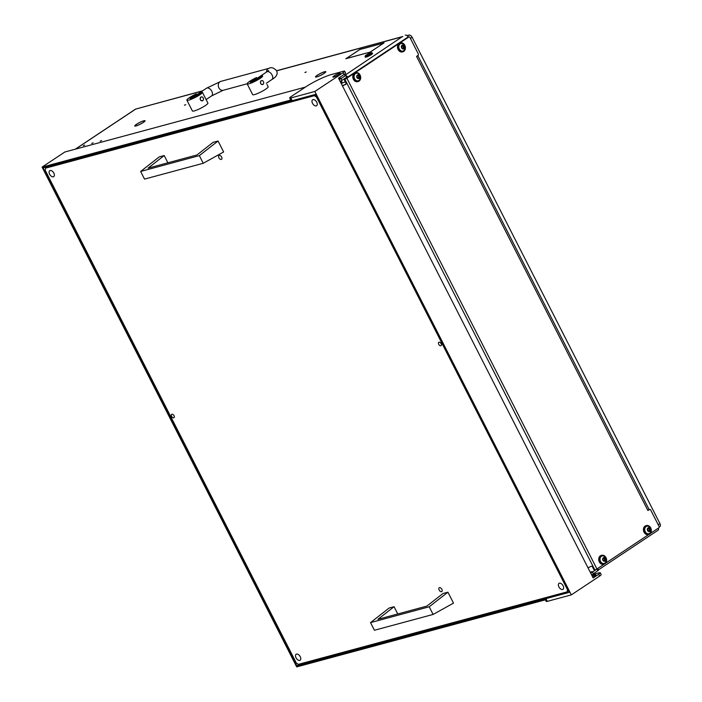 <?xml version="1.0" encoding="UTF-8"?>
<svg xmlns="http://www.w3.org/2000/svg" width="702" height="702" viewBox="0 0 702 702"><rect width="100%" height="100%" fill="white"/><g stroke="black" fill="none" stroke-linecap="round" stroke-linejoin="round"><path stroke-width="1.05" d="M101.544 140.549L100.184 141.111L101.544 140.549M84.679 145.121L83.31 145.691L84.679 145.121M93.112 142.831L91.751 143.401L93.112 142.831M136.363 125.781A5.476 0.851 153 0 0 143.12 122.499A5.476 0.851 153 0 0 144.454 121.472L144.709 121.367A5.783 0.904 153 0 1 143.296 122.446A5.783 0.904 153 0 1 136.17 125.912L136.399 125.842M317.12 76.746A5.476 0.851 153 0 0 323.876 73.464A5.476 0.851 153 0 0 325.202 72.438L325.456 72.332A5.783 0.904 153 0 1 324.052 73.42A5.783 0.904 153 0 1 316.918 76.887L317.155 76.816M184.407 105.203L185.776 104.642L184.407 105.203M304.914 72.517L306.274 71.955L304.914 72.517M590.566 572.85L592.155 571.647L590.242 572.218M339.127 79.37L340.707 78.159L338.803 78.738M345.287 75.351A3.071 1.808 -123.6 0 0 344.77 75.386L345.919 75.228L346.525 77.334L345.919 75.228M339.25 79.616A4.089 0.641 -27 0 0 341.067 78.554L341.988 80.353L346.525 77.334M341.988 80.353A4.089 0.641 153 0 1 340.172 81.414M362.995 48.684L384.073 42.883L380.352 45.288L383.687 43.068L362.995 48.684M349.368 56.397L346.218 58.564L366.909 52.948L345.832 58.749L349.394 56.45M349.894 56.116L359.793 49.465L362.899 48.622L359.766 49.552L349.894 56.116M367.006 53.01L370.138 52.08L380.186 45.463L370.112 52.167L367.006 53.01M139.119 122.762L139.163 122.789A5.476 0.851 153 0 1 144.77 120.893A5.476 0.851 153 0 1 144.594 121.314L144.858 121.2A5.783 0.904 153 0 0 145.042 120.753A5.783 0.904 153 0 0 139.119 122.762M319.419 73.973A5.783 0.904 153 0 0 315.496 76.966A5.783 0.904 153 0 0 316.611 76.966L316.821 76.825A5.476 0.851 153 0 1 315.768 76.825A5.476 0.851 153 0 1 319.48 73.991L319.436 74.017M319.875 73.728L319.919 73.763A5.476 0.851 153 0 1 325.526 71.858A5.476 0.851 153 0 1 325.351 72.288L325.614 72.174A5.783 0.904 153 0 0 325.798 71.718A5.783 0.904 153 0 0 319.875 73.728M138.663 123.008A5.783 0.904 153 0 0 134.74 126A5.783 0.904 153 0 0 135.855 126L136.074 125.86A5.476 0.851 153 0 1 135.021 125.86A5.476 0.851 153 0 1 138.724 123.025L138.68 123.052M341.067 78.554L345.612 75.535M344.77 75.386L402.044 36.829A3.071 2.431 -105.2 0 1 402.615 36.565A3.071 2.431 -105.2 0 1 402.869 36.513M598.051 570.524L593.427 573.832A4.089 0.641 153 0 1 591.611 574.903M597.972 570.814L597.051 569.015L592.514 572.033L593.427 573.832M597.051 569.015L598.279 570.515M590.698 573.104A4.089 0.641 -27 0 0 592.514 572.033M75.298 149.175L135.407 109.214A3.071 1.808 56.4 0 1 135.732 109.064L202.343 90.997M202.615 90.821L135.732 109.064L75.474 149.131M405.308 35.126A3.071 1.808 56.4 0 1 408.362 37.101M347.701 77.159A3.071 1.808 -123.6 0 0 346.121 75.623M597.937 569.84A3.071 1.808 -123.6 0 0 597.893 568.33M658.432 528.071A3.071 1.808 56.4 0 1 657.993 530.264L598.069 570.112M365.435 56.09A3.58 0.562 -27 0 0 369.357 54.545A3.58 0.562 -27 0 0 371.577 52.703A3.58 0.562 -27 0 0 371.498 52.694A3.58 0.562 -27 0 0 368.067 53.966A3.58 0.562 -27 0 0 365.277 55.914A3.58 0.562 -27 0 0 365.435 56.09M372.157 52.896A4.089 0.641 153 0 1 372.253 52.913A4.089 0.641 153 0 1 372.341 52.983A4.089 0.641 153 0 1 369.436 55.177A4.089 0.641 153 0 1 365.233 56.783A4.089 0.641 153 0 1 365.049 56.695A4.089 0.641 153 0 1 365.049 56.581L365.277 55.914M365.049 56.695L365.277 57.152A4.089 0.641 -27 0 0 365.461 57.231A4.089 0.641 -27 0 0 369.664 55.625A4.089 0.641 -27 0 0 372.569 53.431L372.341 52.983M249.772 81.265A8.696 1.351 -27 0 0 247.139 83.828A8.696 1.351 -27 0 0 251.965 82.731A8.696 1.351 -27 0 0 260.012 78.492A8.696 1.351 -27 0 0 262.645 75.93A8.696 1.351 -27 0 0 262.636 75.921L257.906 79.063A5.116 0.799 -27 0 1 253.168 81.555A5.116 0.799 -27 0 1 250.333 82.204A5.116 0.799 -27 0 1 251.878 80.695L256.607 77.553A8.696 1.351 -27 0 0 249.772 81.265M247.139 83.828L252.65 94.638A8.696 1.351 -27 0 0 257.467 93.541A8.696 1.351 -27 0 0 265.523 89.294A8.696 1.351 -27 0 0 268.146 86.741L266.988 84.477M262.996 84.345C260.451 84.372 259.845 83.169 261.162 80.739L261.53 80.572A2.045 1.623 -105.2 0 1 262.609 84.521A2.045 1.623 -105.2 0 1 261.539 80.572L261.53 80.572M257.02 78.361L256.607 77.553M196.771 94.709L196.358 93.892A8.696 1.351 -27 0 0 189.522 97.613A8.696 1.351 -27 0 0 186.89 100.175A8.696 1.351 -27 0 0 191.716 99.079A8.696 1.351 -27 0 0 199.763 94.831A8.696 1.351 -27 0 0 202.387 92.278A8.696 1.351 -27 0 0 202.378 92.26L207.897 103.08A8.696 1.351 -27 0 1 205.265 105.642A8.696 1.351 -27 0 1 197.218 109.881A8.696 1.351 -27 0 1 192.401 110.977L186.89 100.175M202.746 100.684C200.202 100.711 199.587 99.508 200.912 97.087L201.281 96.911A2.045 1.623 -105.2 0 1 202.36 100.86A2.045 1.623 -105.2 0 1 201.29 96.911L201.281 96.911M206.739 100.816L202.395 92.287L197.657 95.411A5.116 0.799 -27 0 1 192.918 97.903A5.116 0.799 -27 0 1 190.084 98.543A5.116 0.799 -27 0 1 191.628 97.043L196.358 93.892M300.228 656.677A3.58 2.106 56.4 0 1 300.114 660.231A3.58 2.106 56.4 0 1 296.025 657.809A3.58 2.106 56.4 0 1 296.147 654.264A3.58 2.106 56.4 0 1 300.228 656.677M316.716 102.194A3.58 2.106 56.4 0 1 316.593 105.748A3.58 2.106 56.4 0 1 312.513 103.326A3.58 2.106 56.4 0 1 312.636 99.781A3.58 2.106 56.4 0 1 316.716 102.194M53.835 173.104A3.58 2.106 56.4 0 1 53.712 176.65A3.58 2.106 56.4 0 1 49.631 174.236A3.58 2.106 56.4 0 1 49.754 170.683A3.58 2.106 56.4 0 1 53.835 173.104M563.109 585.775A3.58 2.106 56.4 0 1 562.986 589.32A3.58 2.106 56.4 0 1 558.906 586.907A3.58 2.106 56.4 0 1 559.029 583.353A3.58 2.106 56.4 0 1 563.109 585.775M171.63 416.347A2.045 1.202 -123.6 0 0 173.964 417.734A2.045 1.202 -123.6 0 0 174.035 415.698A2.045 1.202 -123.6 0 0 171.7 414.32A2.045 1.202 -123.6 0 0 171.63 416.347M438.715 344.305A2.045 1.202 -123.6 0 0 441.04 345.691A2.045 1.202 -123.6 0 0 441.11 343.664A2.045 1.202 -123.6 0 0 438.776 342.278A2.045 1.202 -123.6 0 0 438.715 344.305M221.613 157.037A2.299 1.351 56.4 0 1 221.534 159.319A2.299 1.351 56.4 0 1 218.91 157.766A2.299 1.351 56.4 0 1 218.989 155.484A2.299 1.351 56.4 0 1 221.613 157.037M441.848 589.285A2.299 1.351 56.4 0 1 441.769 591.575A2.299 1.351 56.4 0 1 439.145 590.013A2.299 1.351 56.4 0 1 439.224 587.732A2.299 1.351 56.4 0 1 441.848 589.285M314.399 95.647L45.525 168.173L45.235 170.296L296.226 662.881L298.341 664.364L567.225 591.83L567.506 589.706L316.523 97.13L314.399 95.647L315.795 94.726M47.982 166.541L45.525 168.173M568.611 590.908L567.225 591.83M339.022 74.5A4.142 0.649 -27 0 0 340.286 73.271A4.142 0.649 -27 0 0 337.995 73.789A4.142 0.649 -27 0 0 334.161 75.807A4.142 0.649 -27 0 0 332.906 77.036A4.142 0.649 -27 0 0 335.196 76.518A4.142 0.649 -27 0 0 339.022 74.5M592.181 576.017A4.142 0.649 153 0 1 595.858 574.859A4.142 0.649 153 0 1 594.594 576.088A4.142 0.649 153 0 1 592.76 577.158M591.804 574.798L599.139 572.823A5.116 0.799 153 0 1 600.254 572.788L601.166 574.587A5.116 0.799 153 0 1 599.613 576.105L571.323 594.884L547.314 601.36A5.116 0.799 153 0 1 546.2 601.386L545.401 599.824M571.323 594.884L314.829 91.488L343.12 72.71A5.116 0.799 -27 0 0 344.682 71.2A5.116 0.799 -27 0 0 343.568 71.235L331.563 74.473A20.463 3.185 -27 0 0 305.765 86.872L291.269 96.49A5.116 0.799 -27 0 0 289.715 97.999A5.116 0.799 -27 0 0 290.821 97.964L291.742 99.772L42.067 167.111L296.718 666.9L546.393 599.552L547.314 601.36M305.396 87.109L64.838 152.001L42.067 167.111M291.742 99.772A5.116 0.799 153 0 1 290.628 99.798L289.715 97.999M600.254 572.788A5.116 0.799 153 0 1 598.692 574.297L593.172 577.965L338.522 78.176L344.041 74.517A5.116 0.799 -27 0 0 345.595 72.999L344.682 71.2M315.602 94.358L43.12 167.848L296.858 665.838L569.34 592.339L315.602 94.358M290.821 97.964L314.829 91.488M296.858 665.838L299.596 664.022M429.212 606.782L370.516 622.613L389.11 608.046L394.068 606.712L377.948 619.304L426.869 606.107L442.98 593.515L447.929 592.181L429.212 606.782L433.116 614.434L453.51 603.123L447.929 592.181M370.516 622.613L374.42 630.264L433.116 614.434M394.068 606.712L397.762 613.96M199.342 155.616L140.637 171.455L159.24 156.888L164.189 155.554L148.078 168.147L196.99 154.949L213.101 142.357L218.05 141.023L199.342 155.616L203.238 163.276L223.631 151.965L218.05 141.023M140.637 171.455L144.542 179.107L203.238 163.276M164.189 155.554L167.883 162.803M650.438 533.397L658.845 527.799A1.027 0.807 74.8 0 0 659.073 526.447L650.675 509.968A1.027 0.807 74.8 0 0 649.534 509.52L647.902 510.486L416.558 56.441L418.094 55.3A1.027 0.807 74.8 0 0 418.322 53.94L409.924 37.46A1.027 0.807 74.8 0 0 408.783 37.022L407.572 37.346A1.027 0.807 -105.2 0 1 407.976 37.241M345.217 78.773L344.884 79.335A1.027 1 -163.8 0 0 344.568 79.809L344.691 79.396A1.027 1 16.2 0 1 345.007 78.914L407.572 37.346M345.094 79.194A3.071 0.483 -27 0 0 346.858 78.194L408.783 37.022M648.595 534.52A4.607 3.65 -105.2 0 1 648.358 534.599L648.841 534.468A4.607 3.65 -105.2 0 1 644.533 532.081A4.607 3.65 -105.2 0 1 646.428 525.579A4.607 3.65 -105.2 0 1 650.728 527.965A4.607 3.65 -105.2 0 1 648.841 534.468L605.721 563.127M604.089 564.206L596.928 568.971A3.071 0.483 153 0 1 595.164 569.98L594.927 570.059A1.027 1 -163.8 0 1 593.787 569.515L592.409 566.812A1.027 1 16.2 0 0 591.04 566.356L588.004 567.813M416.812 56.397A3.071 0.483 -27 0 0 417.751 55.528M649.139 509.626L417.76 55.528L648.99 509.354A3.071 0.483 153 0 1 648.069 510.257M342.523 86.039L345.682 84.161L342.374 85.749M344.568 79.809A1.027 1 -163.8 0 0 344.638 80.537L346.016 83.24A1.027 1 16.2 0 1 345.56 84.573M345.682 84.161A1.027 1 -163.8 0 0 346.121 83.749M648.358 534.599A4.607 3.65 -105.2 0 1 644.05 532.213A4.607 3.65 -105.2 0 1 645.945 525.71A4.607 3.65 -105.2 0 1 646.191 525.658M649.78 528.588L648.964 528.808A0.588 0.465 -105.2 0 1 648.332 528.413M649.28 528.273A0.588 0.465 -105.2 0 1 649.21 528.071L648.534 528.027A0.588 0.465 -105.2 0 1 647.92 528.431L647.621 529.132A0.588 0.465 -105.2 0 1 647.665 530.028L648.043 530.765A0.588 0.465 -105.2 0 1 648.701 531.256L649.385 531.3A0.588 0.465 -105.2 0 1 649.991 530.896L650.298 530.194A0.588 0.465 -105.2 0 1 650.245 529.299L649.868 528.562A0.588 0.465 -105.2 0 1 649.28 528.273M649.525 530.905L649.394 530.44A0.588 0.465 -105.2 0 1 649.341 529.545L649.052 528.79M650.324 528.755A2.027 1.606 -105.2 0 1 647.595 530.572A2.027 1.606 -105.2 0 1 650.324 528.755M650.543 532.327A3.887 3.08 -105.2 0 1 648.876 533.713A3.887 3.08 -105.2 0 1 645.243 531.695A3.887 3.08 -105.2 0 1 646.84 526.21A3.887 3.08 -105.2 0 1 648.981 526.561L650.587 528.299L650.543 532.327M646.726 526.246A3.887 3.08 74.8 0 0 646.612 526.272A3.887 3.08 74.8 0 0 645.015 531.765A3.887 3.08 74.8 0 0 648.648 533.774A3.887 3.08 74.8 0 0 648.762 533.739M605.063 558.318L604.246 558.538A0.588 0.465 -105.2 0 1 603.615 558.151M604.562 558.011A0.588 0.465 -105.2 0 1 604.492 557.809L603.817 557.765A0.588 0.465 -105.2 0 1 603.202 558.169L602.904 558.862A0.588 0.465 -105.2 0 1 602.948 559.757L603.325 560.494A0.588 0.465 -105.2 0 1 603.983 560.986L604.659 561.03A0.588 0.465 -105.2 0 1 605.273 560.626L605.572 559.933A0.588 0.465 -105.2 0 1 605.528 559.038L605.15 558.292A0.588 0.465 -105.2 0 1 604.562 558.011M604.808 560.635L604.668 560.178A0.588 0.465 -105.2 0 1 604.624 559.283L604.325 558.52M605.598 558.494A2.027 1.606 -105.2 0 1 602.878 560.301A2.027 1.606 -105.2 0 1 605.598 558.494M605.826 562.065A3.887 3.08 -105.2 0 1 604.159 563.443A3.887 3.08 -105.2 0 1 600.526 561.433A3.887 3.08 -105.2 0 1 602.123 555.94A3.887 3.08 -105.2 0 1 604.264 556.291L605.87 558.029L605.826 562.065M602.009 555.975A3.887 3.08 74.8 0 0 601.895 556.002A3.887 3.08 74.8 0 0 600.298 561.495A3.887 3.08 74.8 0 0 603.931 563.513A3.887 3.08 74.8 0 0 604.045 563.478M359.126 75.641L358.31 75.86A0.588 0.465 -105.2 0 1 357.678 75.474M358.625 75.333A0.588 0.465 -105.2 0 1 358.555 75.132L357.88 75.088A0.588 0.465 -105.2 0 1 357.265 75.491L356.967 76.185A0.588 0.465 -105.2 0 1 357.011 77.08L357.388 77.825A0.588 0.465 -105.2 0 1 358.046 78.308L358.722 78.352A0.588 0.465 -105.2 0 1 359.336 77.948L359.635 77.255A0.588 0.465 -105.2 0 1 359.591 76.36L359.213 75.614A0.588 0.465 -105.2 0 1 358.625 75.333M358.871 77.957L358.731 77.501A0.588 0.465 -105.2 0 1 358.687 76.606L358.397 75.842M359.661 75.816A2.027 1.606 -105.2 0 1 356.941 77.624A2.027 1.606 -105.2 0 1 359.661 75.816M359.889 79.387A3.887 3.08 -105.2 0 1 358.222 80.774A3.887 3.08 -105.2 0 1 354.589 78.756A3.887 3.08 -105.2 0 1 356.186 73.262A3.887 3.08 -105.2 0 1 358.327 73.613L359.933 75.351L359.889 79.387M356.072 73.298A3.887 3.08 74.8 0 0 355.958 73.324A3.887 3.08 74.8 0 0 354.361 78.817A3.887 3.08 74.8 0 0 357.994 80.835A3.887 3.08 74.8 0 0 358.108 80.8M403.843 45.911L403.027 46.13A0.588 0.465 -105.2 0 1 402.395 45.735M403.343 45.595A0.588 0.465 -105.2 0 1 403.273 45.393L402.597 45.349A0.588 0.465 -105.2 0 1 401.983 45.753L401.684 46.455A0.588 0.465 -105.2 0 1 401.737 47.35L402.106 48.087A0.588 0.465 -105.2 0 1 402.764 48.578L403.448 48.622A0.588 0.465 -105.2 0 1 404.054 48.219L404.361 47.517A0.588 0.465 -105.2 0 1 404.308 46.622L403.931 45.884A0.588 0.465 -105.2 0 1 403.343 45.595M403.589 48.227L403.457 47.762A0.588 0.465 -105.2 0 1 403.404 46.867L403.115 46.113M404.387 46.078A2.027 1.606 -105.2 0 1 401.658 47.894A2.027 1.606 -105.2 0 1 404.387 46.078M404.606 49.649A3.887 3.08 -105.2 0 1 402.939 51.035A3.887 3.08 -105.2 0 1 399.306 49.026A3.887 3.08 -105.2 0 1 400.903 43.533A3.887 3.08 -105.2 0 1 403.045 43.884L404.65 45.621L404.606 49.649M400.789 43.568A3.887 3.08 74.8 0 0 400.675 43.594A3.887 3.08 74.8 0 0 399.078 49.087A3.887 3.08 74.8 0 0 402.711 51.097A3.887 3.08 74.8 0 0 402.825 51.062M606.01 557.695A4.607 3.65 -105.2 0 1 604.115 564.197A4.607 3.65 -105.2 0 1 599.815 561.811A4.607 3.65 -105.2 0 1 601.711 555.308A4.607 3.65 -105.2 0 1 606.01 557.695M603.878 564.259A4.607 3.65 -105.2 0 1 603.632 564.329A4.607 3.65 -105.2 0 1 599.332 561.942A4.607 3.65 -105.2 0 1 601.228 555.44A4.607 3.65 -105.2 0 1 601.465 555.387M360.073 75.017A4.607 3.65 -105.2 0 1 358.178 81.52A4.607 3.65 -105.2 0 1 353.878 79.142A4.607 3.65 -105.2 0 1 355.774 72.639A4.607 3.65 -105.2 0 1 360.073 75.017M357.941 81.581A4.607 3.65 -105.2 0 1 357.695 81.651A4.607 3.65 -105.2 0 1 353.396 79.265A4.607 3.65 -105.2 0 1 355.291 72.762A4.607 3.65 -105.2 0 1 355.537 72.71M404.791 45.288A4.607 3.65 -105.2 0 1 402.904 51.79A4.607 3.65 -105.2 0 1 398.596 49.403A4.607 3.65 -105.2 0 1 400.491 42.901A4.607 3.65 -105.2 0 1 404.791 45.288M402.658 51.843A4.607 3.65 -105.2 0 1 402.421 51.922A4.607 3.65 -105.2 0 1 398.122 49.535A4.607 3.65 -105.2 0 1 400.008 43.033A4.607 3.65 -105.2 0 1 400.254 42.98M407.555 36.048L408.976 35.1L407.055 35.618M408.976 35.1A3.071 1.808 56.4 0 1 412.162 37.311L410.433 38.461M658.204 524.736L659.933 523.587L412.162 37.311M659.933 523.587A3.071 1.808 56.4 0 1 659.827 526.64L659.213 527.044M341.005 80.958A3.887 2.29 56.4 0 1 341.988 83.169M342.26 83.055A3.887 2.29 -123.6 0 0 341.277 80.8M276.649 70.841L402.044 36.829M252.439 81.792L251.878 80.695M192.181 98.14L191.628 97.043M268.041 71.595L268.612 70.481L266.795 71.867A4.607 2.72 56.4 0 1 272.051 74.965A4.607 2.72 56.4 0 1 271.893 79.537L266.348 83.213M266.479 72.078A4.607 3.65 -105.2 0 1 268.989 68.313L220.788 81.388L206.537 88.206L193.12 97.13A4.607 2.72 56.4 0 1 194.928 96.973M247.13 83.784L223.201 90.277A4.607 3.65 -105.2 0 1 218.901 87.89A4.607 3.65 -105.2 0 1 220.788 81.388M223.201 90.277L211.635 95.876A4.607 2.72 -123.6 0 0 211.802 91.304A4.607 2.72 -123.6 0 0 206.537 88.206M266.795 71.867L253.378 80.783A4.607 2.72 56.4 0 1 255.177 80.625M343.12 72.71L344.041 74.517M599.613 576.105L598.692 574.297M596.928 568.971L346.858 78.194M649.534 509.52L648.753 509.731M344.884 79.335L594.927 570.059M648.455 528.273L649.21 528.071M649.341 529.545L650.245 529.299M648.788 531.458L649.385 531.3M649.394 530.44L650.298 530.194M603.738 558.011L604.492 557.809M604.624 559.283L605.528 559.038M604.071 561.196L604.659 561.03M604.668 560.178L605.572 559.933M357.801 75.333L358.555 75.132M358.687 76.606L359.591 76.36M358.134 78.519L358.722 78.352M358.731 77.501L359.635 77.255M402.527 45.604L403.273 45.393M403.404 46.867L404.308 46.622M402.851 48.78L403.448 48.622M403.457 47.762L404.361 47.517M276.606 70.744L402.615 36.565M371.577 52.703L372.253 52.913M271.893 79.537C276.562 76.799 278.115 73.824 276.535 70.595C273.78 67.787 271.27 67.023 268.989 68.313M253.378 80.783L252.395 81.862M192.146 98.201L193.12 97.13M211.635 95.876L206.098 99.561M345.287 81.809L341.216 83.485M649.727 509.433L648.806 509.678M407.765 37.259L408.976 36.934M646.428 525.579L645.945 525.71M647.49 528.667L648.218 528.474M648.797 531.098L649.701 530.852M648.92 528.825L649.824 528.58M602.764 558.406L603.492 558.204M604.08 560.837L604.984 560.591M604.203 558.555L605.106 558.309M356.827 75.728L357.564 75.526M358.143 78.159L359.047 77.913M358.266 75.877L359.17 75.632M401.553 45.99L402.281 45.797M402.86 48.42L403.764 48.175M402.983 46.148L403.887 45.902M604.115 564.197L603.632 564.329M601.711 555.308L601.228 555.44M358.178 81.52L357.695 81.651M355.774 72.639L355.291 72.762M402.904 51.79L402.421 51.922M400.491 42.901L400.008 43.033"/></g></svg>
